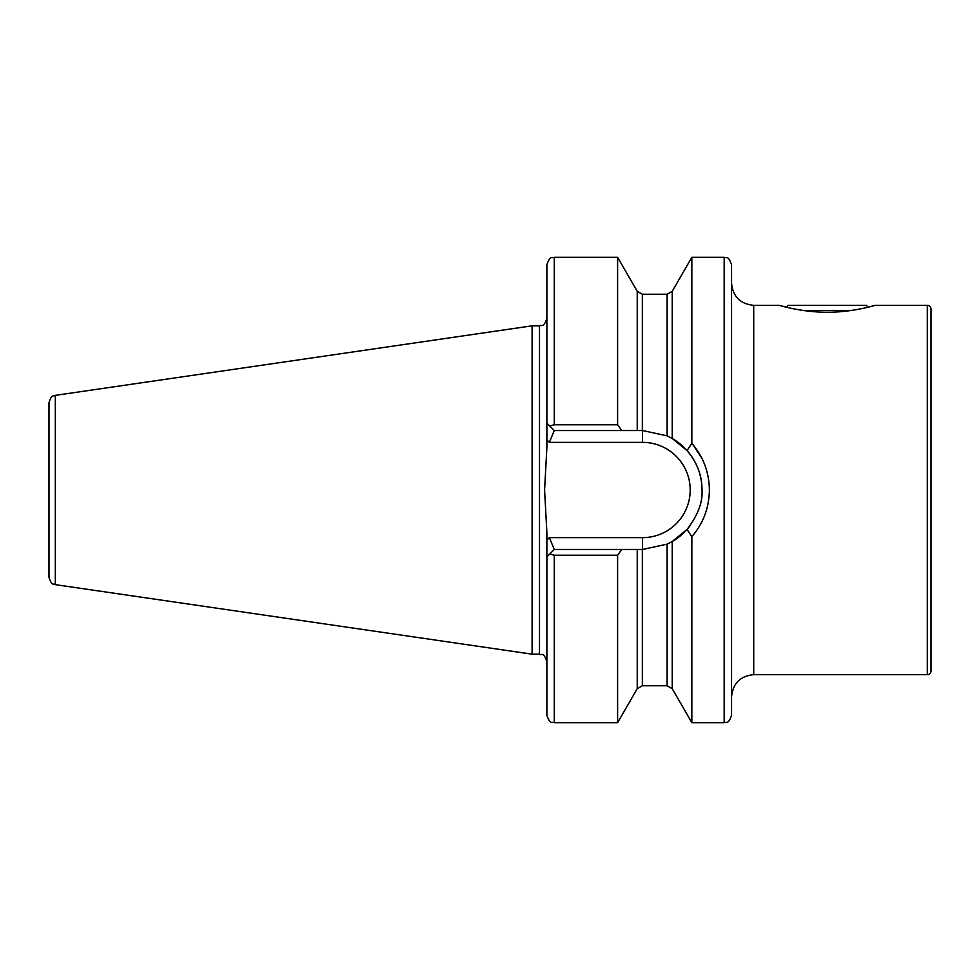 <?xml version="1.0" encoding="UTF-8"?>
<svg xmlns="http://www.w3.org/2000/svg" width="980" height="980" viewBox="0 0 980 980"><rect width="100%" height="100%" fill="white"/><g stroke="black" fill="none" stroke-linecap="round" stroke-linejoin="round"><path stroke-width="1.47" d="M875.226 305.331C875.802 305.099 852.931 312.375 827.194 312.228C801.469 312.375 778.635 305.099 779.198 305.331L786.23 307.169L788.067 305.331L866.369 305.331L868.207 307.169L875.226 305.331L927.301 305.331A3.7 3.7 0 0 1 931 309.019L931 670.982A3.7 3.7 0 0 1 927.301 674.669L753.718 674.669C740.255 675.992 732.869 683.379 731.558 696.829L731.558 264.698C728.042 254.604 726.352 258.732 724.171 257.311L691.843 257.311L691.843 443.377C703.248 456.594 709.104 472.14 709.398 490C709.104 507.897 703.26 523.442 691.843 536.636L687.054 529.421C697.87 515.284 702.844 502.14 702.011 490C702.096 475.643 697.123 462.511 687.054 450.579L672.231 438.477L667.111 435.855L642.537 430.538L554.264 430.538L546.877 423.152L546.877 264.698C550.393 254.604 552.083 258.732 554.264 257.311L554.264 424.757L617.608 424.757L617.608 257.311L554.264 257.311M731.558 597.114L731.558 696.829M617.608 722.689L617.608 555.244L554.264 555.244L549.743 553.994L554.264 549.462L637.233 549.462L637.233 688.707L617.608 722.689L554.264 722.689C552.083 721.268 550.393 725.396 546.877 715.302L546.877 532.532L544.586 490L546.877 447.468L546.877 423.152M532.103 325.826L55.321 395.357L55.321 584.644L532.103 654.175L532.103 325.826L539.49 325.826C541.683 324.405 543.361 328.533 546.877 318.439M55.321 584.644C53.447 583.1 51.989 586.702 49 577.33L49 402.67C51.989 393.299 53.447 396.9 55.321 395.357M702.048 458.603L692.836 444.504M753.718 674.669L753.718 305.331L779.198 305.331M637.233 549.462L642.537 549.462L667.111 544.145L672.231 541.524L687.054 529.421M549.743 426.006L554.264 424.757M547.036 556.689L549.743 553.994M621.724 549.462L617.608 555.244M617.608 424.757L621.724 430.538M687.054 450.579L691.843 443.377M667.111 544.145L667.111 685.755L672.231 688.707L691.843 722.689L691.843 536.636L695.359 532.361M724.171 257.311L724.171 722.689C726.352 721.268 728.042 725.396 731.558 715.302L731.558 382.886M554.264 430.538L549.376 442.36L546.877 439.861M546.877 540.139L549.376 537.64L554.264 549.462M672.231 438.477A59.462 59.462 0 0 1 698.115 468.857A59.462 59.462 0 0 0 672.231 438.477L672.231 291.293L691.843 257.311M698.189 469.028A59.462 59.462 0 0 1 698.605 470.192A59.462 59.462 0 0 0 698.189 469.028M699.732 473.732A59.462 59.462 0 0 1 701.999 490.698A59.462 59.462 0 0 0 699.732 473.732M672.231 541.524A59.462 59.462 0 0 0 689.92 525.942A59.462 59.462 0 0 1 672.231 541.524L672.231 688.707M803.392 310.501L851.02 310.501M927.301 305.331L927.301 674.669M546.877 661.561C543.361 651.467 541.683 655.596 539.49 654.175L539.49 325.826M637.233 688.707L642.341 685.755L642.341 549.462M554.264 722.689L554.264 555.244M637.233 430.538L637.233 291.293L617.608 257.311M642.341 430.538L642.341 294.245L637.233 291.293M667.111 435.855L667.111 294.245L642.341 294.245M549.376 537.64L642.537 537.64A47.64 47.64 0 0 0 690.189 490A47.64 47.64 0 0 0 642.537 442.36L549.376 442.36M642.537 430.538L642.537 442.36M642.537 549.462L642.537 537.64M667.111 685.755L642.341 685.755M667.111 294.245L672.231 291.293M724.171 722.689L691.843 722.689M539.49 654.175L532.103 654.175M753.718 305.331C740.255 304.008 732.869 296.622 731.558 283.171"/></g></svg>
